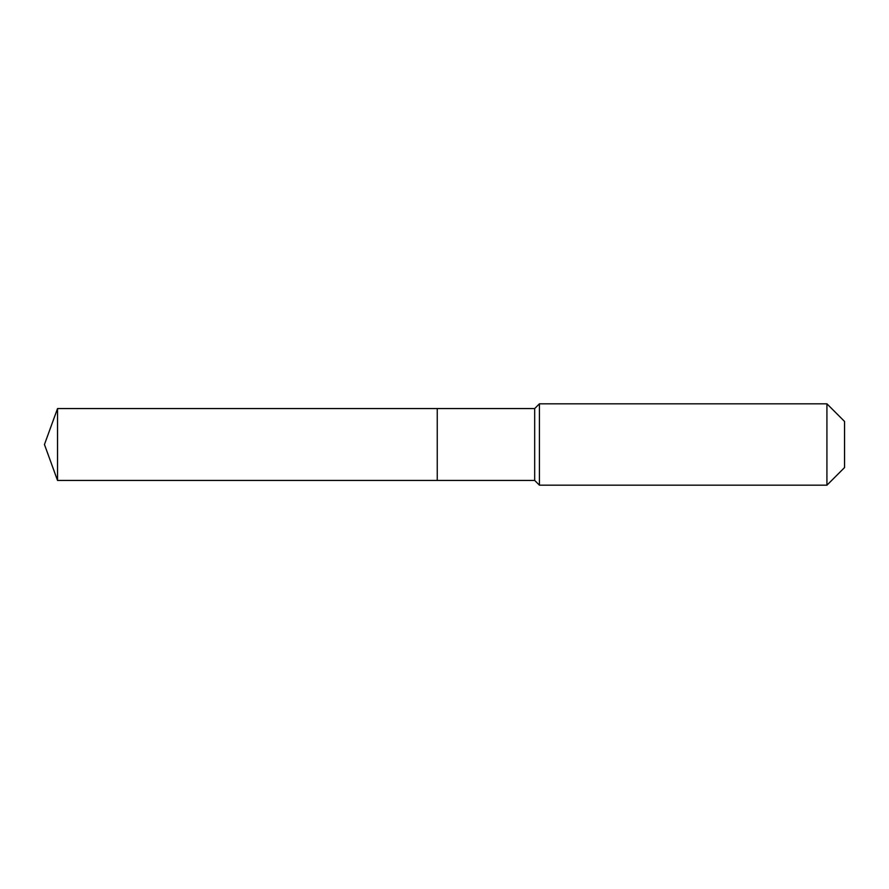 <?xml version="1.0" encoding="UTF-8"?>
<svg xmlns="http://www.w3.org/2000/svg" width="889" height="889" viewBox="0 0 889 889"><rect width="100%" height="100%" fill="white"/><g stroke="black" fill="none" stroke-linecap="round" stroke-linejoin="round"><path stroke-width="1.33" d="M44.45 444.5L57.529 408.562L534.678 408.562L539.423 403.817L826.926 403.817L844.55 421.442L844.55 467.558L826.926 485.183L539.423 485.183L534.678 480.438L57.529 480.438L44.45 444.5L57.529 480.438L57.529 408.562M844.55 467.558L826.926 485.183L539.423 485.183L534.678 480.438L437.244 480.438L437.244 408.562L437.244 480.438L57.529 480.438M534.678 480.438L534.678 408.562M539.423 485.183L539.423 403.817M826.926 485.183L826.926 403.817"/></g></svg>
